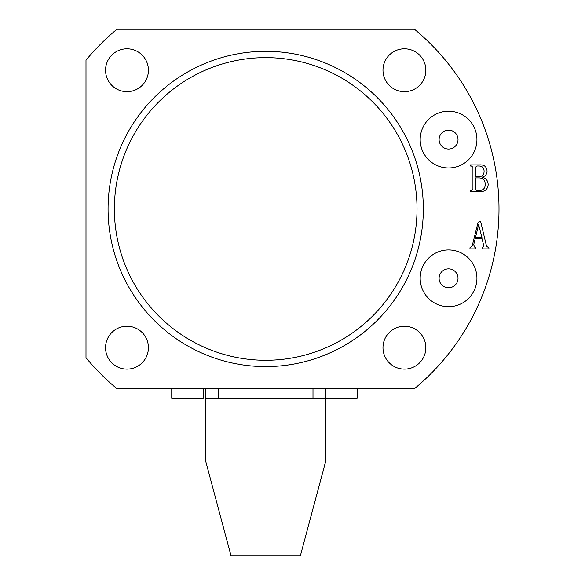 <?xml version="1.0" encoding="UTF-8"?>
<svg xmlns="http://www.w3.org/2000/svg" width="585" height="585" viewBox="0 0 585 585"><rect width="100%" height="100%" fill="white"/><g stroke="black" fill="none" stroke-linecap="round" stroke-linejoin="round"><path stroke-width="0.88" d="M425.858 70.237A21.44 21.44 0 0 1 404.418 91.677A21.44 21.44 0 0 1 382.985 70.237A21.44 21.44 0 0 1 404.418 48.796A21.44 21.44 0 0 1 425.858 70.237M148.422 70.237A21.44 21.44 0 0 1 126.982 91.677A21.44 21.44 0 0 1 105.549 70.237A21.44 21.44 0 0 1 126.982 48.796A21.44 21.44 0 0 1 148.422 70.237M148.422 347.673A21.44 21.44 0 0 1 126.982 369.113A21.44 21.44 0 0 1 105.549 347.673A21.44 21.44 0 0 1 126.982 326.233A21.44 21.44 0 0 1 148.422 347.673M425.858 347.673A21.44 21.44 0 0 1 404.418 369.113A21.44 21.44 0 0 1 382.985 347.673A21.44 21.44 0 0 1 404.418 326.233A21.44 21.44 0 0 1 425.858 347.673M420.184 139.596A28.372 28.372 0 0 0 448.556 167.968A28.372 28.372 0 0 0 476.936 139.596A28.372 28.372 0 0 0 448.556 111.223A28.372 28.372 0 0 0 420.184 139.596M439.101 139.596A9.455 9.455 0 0 0 448.556 149.051A9.455 9.455 0 0 0 458.018 139.596A9.455 9.455 0 0 0 448.556 130.133A9.455 9.455 0 0 0 439.101 139.596M420.184 278.314A28.372 28.372 0 0 0 448.556 306.686A28.372 28.372 0 0 0 476.936 278.314A28.372 28.372 0 0 0 448.556 249.941A28.372 28.372 0 0 0 420.184 278.314M439.101 278.314A9.455 9.455 0 0 0 448.556 287.769A9.455 9.455 0 0 0 458.018 278.314A9.455 9.455 0 0 0 448.556 268.851A9.455 9.455 0 0 0 439.101 278.314M417.032 208.955A151.332 151.332 0 0 0 265.7 57.622A151.332 151.332 0 0 0 114.375 208.955A151.332 151.332 0 0 0 265.7 360.28A151.332 151.332 0 0 0 417.032 208.955M108.064 208.955A157.636 157.636 0 0 1 265.7 51.319A157.636 157.636 0 0 1 423.335 208.955A157.636 157.636 0 0 1 265.7 366.59A157.636 157.636 0 0 1 108.064 208.955M482.676 247.755L483.773 245.868L482.098 238.834L475.152 238.834L473.66 244.866L475.071 247.755L475.539 247.755L475.539 248.874L469.96 248.874L469.96 247.755L472.153 246.036L478.12 222.146L480.614 221.364L486.566 246.322L488.914 247.755L488.914 248.874L482.055 248.874L482.055 247.755L482.676 247.755M414.48 388.659A233.298 233.298 0 0 0 414.48 29.25L116.92 29.25A233.298 233.298 0 0 0 85.995 60.175L85.995 357.735A233.298 233.298 0 0 0 116.92 388.659L414.48 388.659M488.175 184.794C487.597 189.394 484.906 191.675 480.109 191.653L470.333 191.653L470.333 190.534L471.554 190.534L472.936 189.299L472.936 167.244L471.371 166.001L470.333 166.001L470.333 164.89L479.568 164.89C484.153 164.634 486.647 166.681 487.056 171.025C486.961 174.25 485.309 176.29 482.113 177.153C486.025 178.22 488.044 180.765 488.175 184.794M481.989 237.722L478.625 224.735L475.422 237.722L481.989 237.722M476.914 190.534L479.678 190.534C483.342 190.242 485.184 188.209 485.199 184.443C485.243 180.246 483.195 178.067 479.064 177.898L475.532 177.898L475.532 189.313L476.914 190.534M479.429 176.787C482.574 176.246 484.124 174.345 484.087 171.083C483.941 167.705 482.142 166.016 478.684 166.001L476.885 166.001L475.532 167.237L475.532 176.787L479.429 176.787M203.28 388.659L203.28 398.114L171.749 398.114L171.749 388.659M205.803 461.623L231.024 555.75L300.383 555.75L325.604 461.623L325.604 398.114L205.803 398.114L205.803 461.623M357.128 388.659L357.128 398.114L325.604 398.114L325.604 388.659M218.41 388.659L218.41 398.114M312.99 398.114L312.99 388.659M205.803 398.114L205.803 388.659"/></g></svg>
